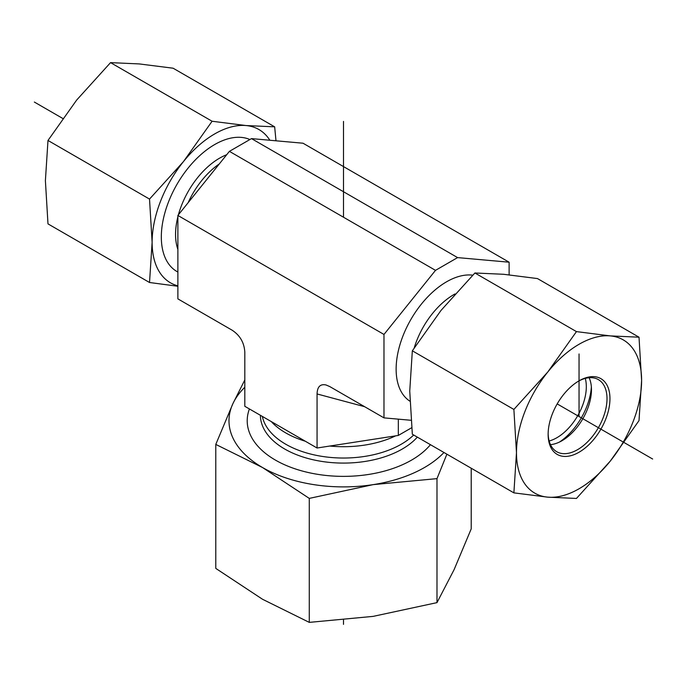 <?xml version="1.0" encoding="UTF-8"?>
<svg xmlns="http://www.w3.org/2000/svg" width="687" height="687" viewBox="0 0 687 687"><rect width="100%" height="100%" fill="white"/><g stroke="black" fill="none" stroke-linecap="round" stroke-linejoin="round"><path stroke-width="1.03" d="M411.006 420.281L383.981 417.868L383.981 334.449L435.506 270.352L457.594 257.599L509.119 262.202L509.119 274.817M383.981 334.449L177.881 215.452L177.881 298.879L232.06 330.155C240.029 335.368 244.28 342.736 244.812 352.242L244.812 406.3L317.059 448.01L317.059 393.952L364.642 406.695M383.981 417.868L329.803 386.592L326.033 384.969C320.305 383.75 317.308 386.747 317.059 393.952M435.506 270.352L229.406 151.355L177.881 215.452M457.594 257.599L251.494 138.611L229.406 151.355M509.119 262.202L303.019 143.214L251.494 138.611M317.059 448.01L398.331 435.438L398.331 419.147M398.331 435.438L411.668 427.735M549.153 440.994A41.641 24.036 120 0 0 577.69 415.747A41.641 24.036 120 0 0 585.29 378.417M591.361 386.91A48.923 28.244 -60 0 1 559.553 442.007M578.299 381.268A41.641 24.036 -60 0 1 598.386 379.619A41.641 24.036 -60 0 1 592.288 436.623A41.641 24.036 -60 0 1 556.753 451.737A41.641 24.036 -60 0 1 548.14 433.514M594.504 438.521A43.719 25.239 120 0 0 608.905 390.053A43.719 25.239 120 0 0 579.047 380.83A43.719 25.239 120 0 0 548.132 434.382A43.719 25.239 120 0 0 594.504 438.521M589.111 377.738A41.641 24.036 -60 0 1 591.464 389.701A41.641 24.036 -60 0 1 576.745 427.649A41.641 24.036 -60 0 1 562.026 440.702A41.641 24.036 -60 0 1 550.485 444.644M516.478 452.647A88.486 51.087 120 0 0 547.762 497.156A88.486 51.087 120 0 0 610.322 461.037A88.486 51.087 120 0 0 641.606 380.409A88.486 51.087 120 0 0 610.322 335.9A88.486 51.087 120 0 0 547.762 372.028A88.486 51.087 120 0 0 516.478 452.647L513.885 409.443L547.762 372.028L576.453 331.606L610.322 335.9L639.013 337.197L641.606 380.409L639.013 420.624L610.322 461.037L576.453 498.453L547.762 497.156L513.885 492.862L516.478 452.647M639.013 337.197L537.474 278.57L503.597 274.285L474.906 272.988L441.028 310.404L412.337 350.817L409.744 391.032L412.337 434.236L513.885 492.862M412.337 350.817L513.885 409.443M474.906 272.988L576.453 331.606M177.881 272.043A75.467 43.573 -60 0 1 161.325 236.981A75.467 43.573 -60 0 1 192.669 162.75A75.467 43.573 -60 0 1 249.888 139.53M269.862 140.251A88.486 51.087 120 0 0 245.972 125.541A88.486 51.087 120 0 0 183.403 161.668A88.486 51.087 120 0 0 152.119 242.296L149.526 199.084L183.403 161.668L212.094 121.247L245.972 125.541L274.663 126.837L173.115 68.211L139.238 63.925L110.547 62.629L76.678 100.044L47.987 140.457L45.394 180.672L47.987 223.885L149.526 282.503L152.119 242.296A88.486 51.087 120 0 0 177.881 285.844M177.881 286.264L149.526 282.503M274.663 126.837L275.994 140.801M149.526 199.084L47.987 140.457M212.094 121.247L110.547 62.629M430.431 444.687A96.292 55.595 180 0 1 312.353 473.386A96.292 55.595 180 0 1 249.415 408.954M215.787 444.412L232.893 403.673A114.506 66.107 0 0 0 262.528 467.529L215.787 444.412L215.787 568.407L262.528 599.27L309.279 622.379L373.135 616.376L436.992 602.628L454.107 569.635L471.213 528.887L471.213 468.233M244.812 387.253A114.506 66.107 0 0 0 232.893 403.673L244.812 379.945M446.885 454.184L436.992 478.633L373.135 484.636A114.506 66.107 0 0 0 443.965 452.501M373.135 484.636L309.279 498.393L262.528 467.529A114.506 66.107 0 0 0 373.135 484.636M436.992 478.633L436.992 602.628M309.279 498.393L309.279 622.379M34.35 102.054L62.749 118.447M557.183 403.904L652.65 459.028M579.047 416.528L579.047 353.96M343.5 624.371L343.5 620.078M343.5 217.229L343.5 121.41M455 293.95A60.894 35.157 120 0 0 414.244 347.828M472.742 275.161A71.302 41.168 120 0 0 407.339 326.076A71.302 41.168 120 0 0 409.907 401.182M395.652 435.85A81.719 47.18 180 0 1 329.786 446.043M305.354 441.252A81.719 47.18 180 0 1 271.812 422.17M413.686 435.017A81.719 47.18 180 0 1 326.497 457.001A81.719 47.18 180 0 1 262.357 416.434M417.344 437.13A83.11 47.987 180 0 1 324.032 461.75A83.11 47.987 180 0 1 260.39 415.292M226.71 154.712A62.294 35.964 120 0 0 219.608 158.147A62.294 35.964 120 0 0 178.405 214.808M177.881 216.783A62.294 35.964 120 0 0 177.881 249.407M219.316 163.918A60.894 35.157 120 0 0 188.135 202.699"/></g></svg>
